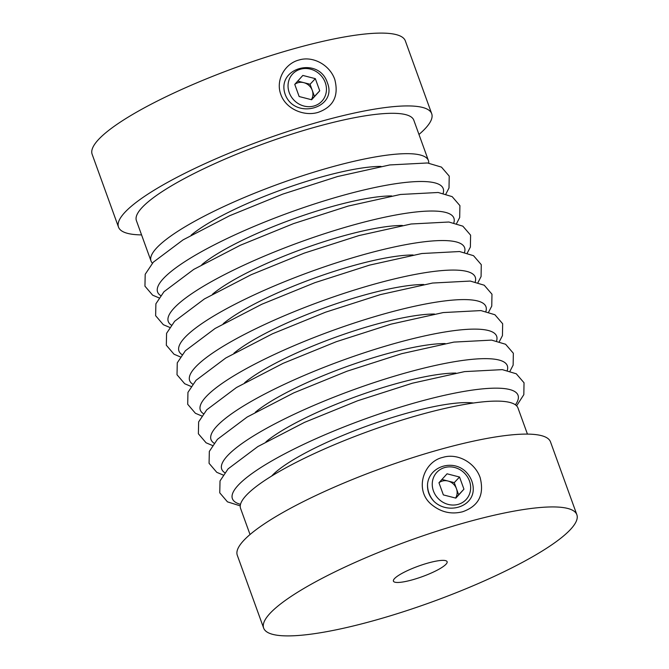 <?xml version="1.0" encoding="UTF-8"?>
<svg xmlns="http://www.w3.org/2000/svg" width="669" height="669" viewBox="0 0 669 669"><rect width="100%" height="100%" fill="white"/><g stroke="black" fill="none" stroke-linecap="round" stroke-linejoin="round"><path stroke-width="1" d="M576.862 514.729L550.503 441.9A166.548 32.681 160.1 0 0 440.06 449.459A166.548 32.681 160.1 0 0 237.294 555.278L263.661 628.107A166.548 32.681 160.1 0 0 431.388 602.15A166.548 32.681 160.1 0 0 576.862 514.729A166.548 32.681 160.1 0 0 466.427 522.288A166.548 32.681 160.1 0 0 263.661 628.107M433.972 501.382C447.385 514.386 472.063 507.545 473.217 490.444A23.791 21.759 43.2 0 0 466.786 472.757C454.351 458.767 429.757 465.582 427.575 483.679C427.065 490.469 429.197 496.373 433.972 501.382A23.791 21.759 43.2 0 1 427.575 483.679M442.92 457.362C457.303 452.905 474.856 462.312 480.141 477.582C484.49 494.717 478.653 506.107 462.614 511.76C450.797 514.737 440.085 512.019 430.468 503.623C414.387 489.072 423.812 461.485 442.92 457.362M311.344 99.673A11.423 10.445 43.2 0 0 312.256 90.34A11.423 10.445 43.2 0 0 303.81 82.655L310.056 84.261L314.455 96.42L311.478 99.714M314.455 96.42L319.732 90.808L311.645 99.748L299.152 96.537L294.753 84.378L302.84 75.438L315.333 78.649L319.732 90.808M310.056 84.261L315.333 78.649M297.722 81.091L303.81 82.655A11.423 10.445 43.2 0 0 294.753 84.378M141.56 234.894A166.548 32.681 -19.9 0 1 118.497 227.1L92.138 154.271A166.548 32.681 -19.9 0 1 237.612 66.85A166.548 32.681 -19.9 0 1 405.339 40.893L431.706 113.722A166.548 32.681 -19.9 0 1 418.97 134.469M118.497 227.1A166.548 32.681 -19.9 0 1 263.979 139.679A166.548 32.681 -19.9 0 1 431.706 113.722M280.838 94.496C275.327 79.996 285.044 63.455 299.076 59.984C312.9 55.711 329.733 64.843 334.784 79.477C338.999 95.943 333.421 106.915 318.043 112.392C304.286 116.615 285.88 109.147 280.838 94.496M428.419 160.568L413.81 120.203A147.515 28.951 160.1 0 0 326.104 124.183A147.515 28.951 160.1 0 0 180.446 180.697A147.515 28.951 160.1 0 0 136.401 220.628L151.01 260.985A147.515 28.951 -19.9 0 1 195.055 221.063A147.515 28.951 -19.9 0 1 340.722 164.549A147.515 28.951 -19.9 0 1 428.419 160.568A147.515 28.951 -19.9 0 1 428.745 163.127M285.22 94.463C294.761 120.295 337.795 108.253 327.384 82.747C318.845 55.928 275.753 67.853 285.22 94.463M250.03 534.531L240.581 508.432A147.515 28.951 -19.9 0 1 369.43 431.003A147.515 28.951 -19.9 0 1 517.99 408.015L527.44 434.106M469.454 480.952A19.986 18.272 43.2 0 0 441.214 468.961A19.986 18.272 43.2 0 0 437.66 497.97A19.986 18.272 43.2 0 0 461.685 502.963A19.986 18.272 43.2 0 0 469.454 480.952M455.848 498.121L443.363 494.909L438.956 482.75L447.051 473.803L459.536 477.022L463.943 489.181L455.848 498.121M441.933 479.464L454.259 482.633L458.666 494.792L463.943 489.181M454.259 482.633L459.536 477.022M428.177 562.997A28.55 5.603 160.1 0 0 393.414 581.135A28.55 5.603 160.1 0 0 422.172 576.686A28.55 5.603 160.1 0 0 447.109 561.701A28.55 5.603 160.1 0 0 428.177 562.997M152.39 263.168A147.515 28.951 -19.9 0 1 151.01 260.985M325.251 82.58A19.986 18.272 43.2 0 0 300.573 69.166A19.986 18.272 43.2 0 0 289.234 92.606A19.986 18.272 43.2 0 0 313.912 106.02A19.986 18.272 43.2 0 0 325.251 82.58M458.666 494.792L455.689 498.079M455.556 498.045A11.423 10.445 43.2 0 0 456.459 488.713A11.423 10.445 43.2 0 0 448.021 481.028A11.423 10.445 43.2 0 0 438.956 482.75M271.639 476.06A114.591 22.487 -19.9 0 1 367.557 425.827A114.591 22.487 -19.9 0 1 473.409 403.022M240.514 504.334A151.88 29.804 -19.9 0 1 365.065 418.945A151.88 29.804 -19.9 0 1 515.423 404.82M171.331 325.084A151.88 29.804 -19.9 0 1 300.941 241.802A151.88 29.804 -19.9 0 1 453.833 222.827M201.846 264.665A114.591 22.487 -19.9 0 1 292.746 219.156A114.591 22.487 -19.9 0 1 391.716 195.933M160.644 295.564A151.88 29.804 -19.9 0 1 290.254 212.274A151.88 29.804 -19.9 0 1 443.146 193.299M212.533 294.193A114.591 22.487 -19.9 0 1 303.433 248.684A114.591 22.487 -19.9 0 1 402.404 225.461M224.767 472.707A151.88 29.804 -19.9 0 1 354.378 389.425A151.88 29.804 -19.9 0 1 507.269 370.442M265.969 441.808A114.591 22.487 -19.9 0 1 356.87 396.299A114.591 22.487 -19.9 0 1 455.84 373.076M191.158 235.145A114.591 22.487 -19.9 0 1 282.059 189.628A114.591 22.487 -19.9 0 1 381.029 166.405M244.595 382.76A114.591 22.487 -19.9 0 1 335.495 337.251A114.591 22.487 -19.9 0 1 434.465 314.029M203.393 413.659A151.88 29.804 -19.9 0 1 333.003 330.369A151.88 29.804 -19.9 0 1 485.895 311.394M233.907 353.24A114.591 22.487 -19.9 0 1 324.808 307.732A114.591 22.487 -19.9 0 1 423.778 284.509M192.705 384.14A151.88 29.804 -19.9 0 1 322.316 300.849A151.88 29.804 -19.9 0 1 475.207 281.875M214.08 443.187A151.88 29.804 -19.9 0 1 343.69 359.897A151.88 29.804 -19.9 0 1 496.582 340.922M255.282 412.288A114.591 22.487 -19.9 0 1 346.182 366.779A114.591 22.487 -19.9 0 1 445.153 343.557M223.22 323.712A114.591 22.487 -19.9 0 1 314.121 278.204A114.591 22.487 -19.9 0 1 413.091 254.981M182.018 354.612A151.88 29.804 -19.9 0 1 311.629 271.321A151.88 29.804 -19.9 0 1 464.52 252.347M169.667 327.384L163.336 324.699L155.626 315.693L155.894 303.793L163.98 291.717L193.742 269.406L240.38 245.23L293.515 223.622L348.24 206.06L400.447 194.47L438.187 192.488L452.16 196.636L459.912 205.634L459.695 217.517L456.584 223.521M223.103 475.007L216.773 472.322L209.071 463.316L209.33 451.416L217.417 439.341L247.179 417.021L293.816 392.854L346.952 371.236L401.676 353.684L453.883 342.093L491.623 340.111L505.597 344.259L513.349 353.257L513.131 365.14L510.021 371.144M201.729 415.959L195.398 413.275L187.696 404.268L187.956 392.369L196.042 380.293L225.804 357.974L272.442 333.806L325.577 312.189L380.301 294.636L432.509 283.046L470.248 281.064L484.222 285.211L491.974 294.209L491.757 306.093L488.646 312.089M240.255 505.873L227.46 501.85L219.758 492.836L220.026 480.936L228.104 468.869L257.874 446.549L304.504 422.373L357.639 400.764L412.363 383.212L464.57 371.613L502.31 369.631L516.284 373.787L524.036 382.785L523.819 394.66L516.61 405.832M212.416 445.479L206.085 442.794L198.384 433.788L198.643 421.888L206.729 409.821L236.492 387.502L283.129 363.326L336.264 341.717L390.989 324.156L443.196 312.565L480.936 310.583L494.909 314.739L502.662 323.737L502.444 335.612L499.333 341.616M191.041 386.431L184.711 383.747L177.009 374.74L177.268 362.841L185.355 350.765L215.117 328.454L261.755 304.278L314.89 282.669L369.614 265.108L421.821 253.518L459.561 251.536L473.535 255.692L481.287 264.681L481.07 276.565L477.959 282.569M158.979 297.856L152.649 295.18L144.939 286.165L145.206 274.265L153.293 262.198L183.055 239.878L229.693 215.702L282.828 194.094L337.552 176.541L389.759 164.942L427.499 162.968L441.473 167.116L449.225 176.114L449.008 187.989L445.897 193.993M180.354 356.912L174.024 354.227L166.322 345.221L166.581 333.313L174.668 321.245L204.43 298.926L251.067 274.758L304.203 253.141L358.927 235.588L411.134 223.99L448.874 222.016L462.848 226.164L470.6 235.162L470.382 247.045L467.271 253.041"/></g></svg>
